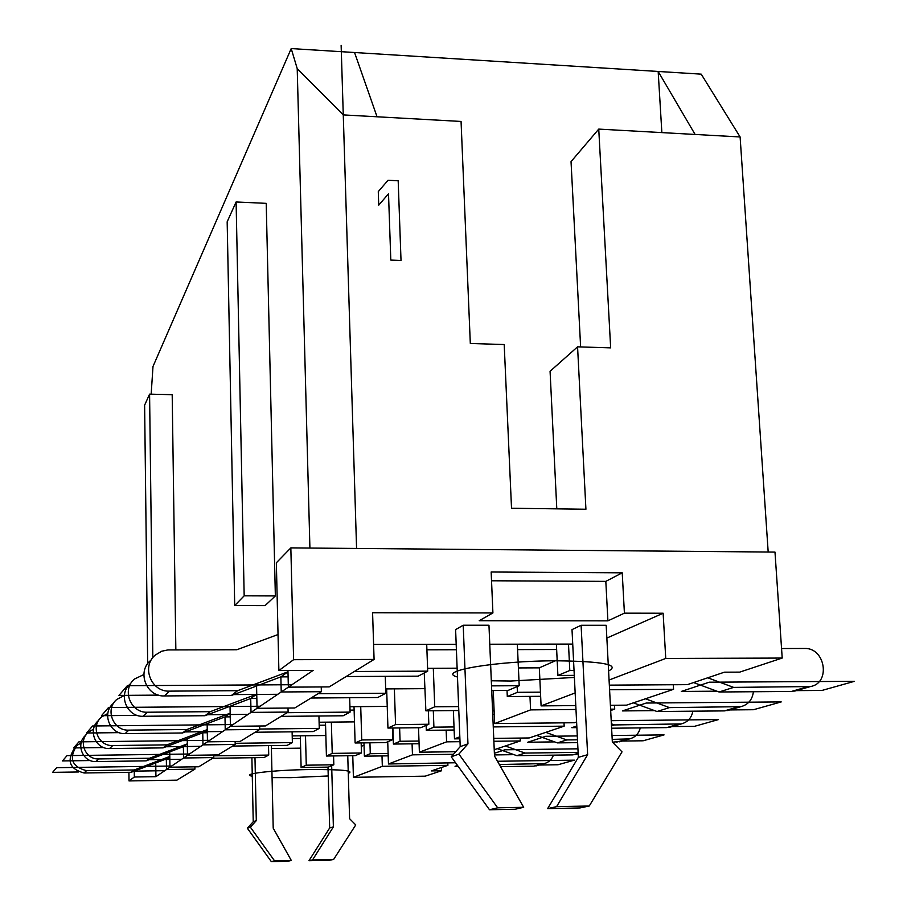 <?xml version="1.0" encoding="UTF-8"?>
<svg xmlns="http://www.w3.org/2000/svg" width="907" height="907" viewBox="0 0 907 907"><rect width="100%" height="100%" fill="white"/><g stroke="black" fill="none" stroke-linecap="round" stroke-linejoin="round"><path stroke-width="1.36" d="M341.134 45.35L356.576 548.452L343.277 114.906L461.062 121.447L470.314 343.481L504.201 344.535L511.525 508.249L585.922 509.235L577.566 346.837L550.073 371.292L556.796 508.85M377.051 116.788L354.546 52.515L658.165 71.46L661.861 132.603M580.627 346.928L571.036 161.627L598.745 129.1L610.66 347.869L577.566 346.837M598.745 129.1L695.102 134.451L658.165 71.46L701.224 74.147L740.112 136.957L695.102 134.451M768.184 552.023L740.112 136.957M343.277 114.906L297.213 68.592L291.204 48.57L354.546 52.515M291.204 48.57L153 366.485L151.163 394.182M447.82 763.104L447.911 765.327L431.313 770.916L441.539 770.757L441.426 767.515M782.208 658.063L774.986 552.091L290.841 547.885L293.607 659.684L278.88 670.545L313.153 670.386L288.358 687.155L329.207 686.894L374.081 659.423L372.584 612.735L492.909 612.939L479.202 620.728L607.905 620.841L624.413 613.166L663.13 613.234L665.749 658.448L782.208 658.063L739.715 672.121L724.376 672.189L687.404 684.649L609.345 685.136M441.539 770.757L425.213 776.165L353.413 777.322L352.766 755.667M447.911 765.327L382.335 766.313L353.413 777.322M453.455 754.284L412.47 754.839L388.468 763.977L387.731 741.79M388.468 763.977L455.563 762.753M494.224 749.726L520.312 740.94L493.873 741.268M460.008 741.688L446.595 741.847L419.385 752.209L418.512 727.731M455.722 751.722L419.385 752.209M493.748 738.377L529.178 737.958L564.177 726.156L493.261 726.926M459.894 738.786L454.475 738.854L453.387 710.578M459.826 736.824L454.475 738.854M610.683 710.498L614.719 709.138L610.615 709.172M575.979 709.478L530.584 709.886L494.655 723.559L493.249 690.533M494.655 723.559L574.346 722.732L576.603 721.972M665.749 658.448L609.073 680.012M610.411 705.295L626.51 705.158L673.572 689.309L609.583 689.739M575.786 705.589L541.094 705.884L539.325 667.847L557.147 659.99M575.163 692.925L541.094 705.884M292.281 738.559L300.387 738.457L300.319 735.815M74.555 748.162C66.404 760.814 69.578 769.091 84.09 772.991L131.232 772.276L166.332 758.898L169.836 758.853M194.903 766.823L194.937 769.113L166.48 769.533L155.913 776.675L155.743 762.934M81.131 742.901L76.846 745.52C68.592 758.331 71.823 766.721 86.505 770.678L134.259 769.964L169.802 756.427L166.332 758.898L166.48 769.533M388.196 755.837L381.994 755.928L382.335 766.313M292.213 735.906L305.5 735.758L306.26 765.191L301.113 767.526L328.345 767.118L333.821 764.782L333.572 755.928M300.387 738.457L301.113 767.526M169.734 751.88L169.949 767.186L198.769 766.766L213.78 757.572L213.735 754.975M213.746 755.826L268.721 755.077L264.039 757.549L212.657 758.263M268.721 755.077L268.517 745.622M363.956 742.878L364.376 756.166L381.994 755.928M500.562 766.676L533.792 766.166L537.84 765.417M297.213 68.592L309.911 548.043M278.03 634.537L236.829 649.752L167.863 649.934L161.684 651.226L155.403 655.001C141.073 666.384 151.061 692.12 169.484 691.134L237.645 690.681L287.984 671.792L288.358 687.155M150.653 660.466C136.583 671.656 146.378 696.927 164.473 695.941L231.41 695.465L280.864 676.883L287.984 671.792L287.95 670.5M288.097 676.849L280.864 676.883L281.227 691.973L257.055 708.31L294.752 707.993L321.361 691.701L281.227 691.973M143.862 674.547L134.576 678.992C121.368 689.513 130.529 713.174 147.478 712.222L210.277 711.666L256.749 694.161L257.055 708.31M210.277 711.666L205.005 715.714L250.717 698.469L256.749 694.161L256.568 686.009M256.84 698.424L250.717 698.469L251.012 712.392L230.412 726.326L265.422 725.951L288.109 712.063L288.007 708.05M124.372 695.476L116.89 699.376C104.634 709.149 113.08 731.042 128.794 730.135L187.001 729.511L230.163 713.197L230.412 726.326M187.001 729.511L182.488 732.981L224.993 716.893L230.163 713.197L230.027 706.27M230.231 716.847L224.993 716.893L225.231 729.818L207.465 741.835L240.128 741.438L259.719 729.443L259.64 726.019M107.82 713.492L101.675 716.904C90.246 726.031 98.092 746.404 112.729 745.543L166.979 744.874L207.25 729.602L207.465 741.835M166.979 744.874L163.056 747.878L202.771 732.811L207.25 729.602L207.159 723.65M207.306 732.754L202.771 732.811L202.975 744.862L187.488 755.338L218.111 754.919L235.185 744.466L235.128 741.495M93.557 729.16L88.444 732.153C77.753 740.713 85.065 759.76 98.761 758.932L149.553 758.229L187.318 743.876L187.488 755.338M149.553 758.229L146.118 760.86L183.395 746.688L187.318 743.876L187.239 738.706M187.352 746.642L183.395 746.688L183.554 757.991L169.949 767.186M236.103 201.978L227.169 221.796L234.709 605.547L265.071 605.615L275.354 595.933L266.216 203.349L236.103 201.978L244.176 595.82L275.354 595.933M175.845 649.888L172.194 394.704L149.587 394.137L152.818 657.722M147.671 663.731L144.621 405.168L149.587 394.137M234.709 605.547L244.176 595.82M305.5 735.758L325.851 735.52M306.26 765.191L333.821 764.782M369.931 742.799L370.271 753.706L388.117 753.456M499.326 764.51L544.132 763.603C548.656 762.47 551.762 759.658 553.44 755.157M134.259 769.964L131.232 772.276M321.237 686.95L321.361 691.701M134.27 771.12L134.327 777.016L129.009 780.927L176.899 780.156L194.937 769.113M456.187 644.287L373.593 644.423M572.736 644.083L489.769 644.231M354.376 671.486L427.696 671.146L426.709 644.333M568.496 644.095L569.8 670.488L574.04 670.466M491.526 685.873L519.201 685.703L517.341 644.185M707.732 677.801L733.627 687.393L810.45 686.554C831.061 683.186 825.336 647.417 804.441 648.471L781.562 648.528M663.13 613.234L606.862 638.063M463.216 625.229L488.964 625.24L494.496 755.996L523.668 807.298L497.671 807.82L458.897 754.102L467.955 743.831L463.216 625.229L455.609 629.617L460.212 746.642L451.244 756.778L489.497 809.758L515.153 809.248L523.668 807.298M547.647 808.602L578.36 757.334L572.011 629.605L581.104 625.274L606.182 625.286L612.338 742.017L622.021 751.858L589.255 806.006L579.913 807.956L547.647 808.602L556.581 806.652L589.255 806.006M456.402 649.741L426.914 649.809M556.388 644.117L556.649 649.514L517.58 649.605M518.407 667.937L539.325 667.847M427.594 668.334L457.128 668.198M433.308 668.312L434.736 706.791L425.871 710.827L424.249 672.96M385.679 688.912L425.066 688.651M394.364 688.855L395.565 724.602L387.947 728.06L386.779 692.857L385.815 692.869M349.943 706.712L387.232 706.394M360.725 706.61L361.746 739.976L355.113 742.98L354.127 710.09L350.045 710.136M319.094 722.233L354.478 721.881M331.361 722.108L332.234 753.388L326.418 756.03L325.568 725.169L319.173 725.237M364.036 745.169L361.258 746.382M271.408 748.536L300.625 748.162M578.36 757.334L587.634 754.692L556.581 806.652M581.104 625.274L587.634 754.692M489.497 809.758L497.671 807.82M451.244 756.778L458.897 754.102M460.212 746.642L467.955 743.831M331.667 765.701L333.379 826.889L312.53 859.938L333.651 859.405L355.748 824.917L349.603 818.704L347.755 755.735M254.98 757.674L256.307 820.62L250.366 827.161L274.583 860.879L291.306 860.46L273.211 828.182L271.34 745.588M327.994 767.118L329.672 827.944L308.981 860.709L329.933 860.187L333.651 859.405M251.897 757.719L253.234 821.742L247.339 828.216L271.352 861.65L287.938 861.231L291.306 860.46M333.379 826.889L329.672 827.944M312.53 859.938L308.981 860.709M256.307 820.62L253.234 821.742M250.366 827.161L247.339 828.216M274.583 860.879L271.352 861.65M624.413 613.166L622.225 572.816L491.163 572L492.909 612.939M293.607 659.684L374.081 659.423M607.905 620.841L605.819 581.376L491.537 580.775M622.225 572.816L605.819 581.376M134.327 777.016L155.913 776.675M183.554 757.991L213.78 757.572M202.975 744.862L235.185 744.466M225.231 729.818L259.719 729.443M251.012 712.392L288.109 712.063M129.009 780.927L128.93 772.311M530.584 709.886L529.971 696.383L540.651 696.304M446.595 741.847L446.153 730.112L454.135 730.022M412.47 754.839L412.073 743.819L419.079 743.729M556.649 649.514L557.896 675.454L574.29 675.364M346.111 676.543L418.172 676.168L427.696 671.146M491.73 690.544L508.113 690.431L519.201 685.703M693.583 682.563L719.047 691.984L791.414 691.463L796.924 690.465M237.645 690.681L231.41 695.465M569.8 670.488L557.896 675.454M733.627 687.393L719.047 691.984M520.176 738.06L520.312 740.94M564.018 722.845L564.177 726.156M614.515 705.261L614.719 709.138M673.572 689.309L673.311 684.74M370.271 753.706L364.376 756.166M318.051 693.73L385.826 693.254L385.271 676.339M434.736 706.791L458.636 706.598M517.171 686.565L517.421 692.324L540.459 692.166M645.433 698.787L669.445 707.607L740.928 706.666C748.23 704.66 752.379 699.682 753.4 691.735M385.826 693.254L377.731 697.517L311.044 698.016M425.871 710.827L458.783 710.532M517.421 692.324L507.296 696.553L529.971 696.383M507.024 690.442L507.296 696.553M130.574 683.617C117.581 693.957 126.572 717.222 143.249 716.281L205.005 715.714M633.369 702.846L657.019 711.519L724.41 710.895L729.545 709.954M669.445 707.607L657.019 711.519M287.1 712.687L350.102 712.108L349.671 697.732M395.565 724.602L428.841 724.251L428.342 710.805M492.58 710.827L494.111 710.816M611.386 723.809L614.436 724.931L681.27 723.922C687.653 722.233 691.519 717.981 692.88 711.19M350.102 712.108L343.152 715.782L281.079 716.371M386.779 692.857L386.654 688.912M428.841 724.251L420.723 727.709L387.947 728.06M494.258 714.365L492.739 714.376M113.454 703.333C101.391 712.959 109.702 734.511 125.166 733.616L182.488 732.981M611.613 728.219L666.77 727.607L671.588 726.722M614.436 724.931L611.488 725.861M259.708 729.035L319.264 728.4L318.935 716.008M361.746 739.976L392.867 739.602L392.47 728.015M433.308 710.759L433.909 727.165L454.022 726.949M612.202 739.386L629.503 738.899C635.149 737.436 638.743 733.774 640.285 727.902M545.799 732.357L566.762 739.942L577.487 739.806M319.264 728.4L313.221 731.586L255.173 732.232M354.127 710.09L354.025 706.666M392.867 739.602L385.815 742.606L355.113 742.98M433.909 727.165L426.313 730.328L446.153 730.112M426.131 725.407L426.313 730.328M98.704 720.339C87.435 729.33 95.156 749.409 109.588 748.547L163.056 747.878M536.717 735.407L557.408 742.89L577.634 742.629M612.52 742.187L621.182 741.302M566.762 739.942L557.408 742.89M235.162 743.298L292.371 742.595L292.111 731.813M332.234 753.388L361.462 752.991L361.156 742.912M399.624 727.936L400.078 741.268L418.989 741.042M505.335 745.985L525.051 753.082L578.11 752.357M292.371 742.595L287.077 745.384L232.566 746.076M325.568 725.169L325.488 722.176M361.462 752.991L355.272 755.633L326.418 756.03M400.078 741.268L393.411 744.057L412.073 743.819M392.878 728.015L393.411 744.057M85.848 735.146C75.292 743.593 82.503 762.39 96.017 761.563L146.118 760.86M497.342 748.672L516.82 755.667L572.68 754.885L576.965 754.102M525.051 753.082L516.82 755.667M290.841 547.885L276.352 562.771L278.88 670.545M401.019 260.49L398.184 180.776L388.037 180.278L378.276 191.604L378.741 205.152L388.513 193.781L390.804 260.082L401.019 260.49M272.066 777.616L291.294 777.639L328.232 775.961M348.277 773.331C354.818 770.655 341.962 769.397 309.695 769.544C273.166 769.998 239.516 774.022 252.282 776.211M491.311 680.783L510.845 681.032L574.392 677.438M608.597 670.976C620.309 664.763 603.042 661.373 556.819 660.795C496.22 660.715 435.19 671.225 457.468 677.03M796.357 690.624L821.991 690.442L854.394 681.327L709.24 682.2L681.316 691.44L716.904 691.191M233.723 694.592L277.814 694.286L291.963 684.717L127.331 685.703L118.976 695.397L158.589 695.125M729.613 709.932L753.524 709.716L781.233 701.916L646.238 703.038L622.429 710.918L654.571 710.623M207.624 714.727L248.121 714.353L260.094 706.247L108.534 707.517L101.471 715.691L137.263 715.374M672.121 726.575L694.524 726.326L718.48 719.58L611.216 720.68M576.807 726.008L571.795 727.675L576.886 727.618M185.3 731.915L222.748 731.507L233.02 724.557L92.593 725.997L86.55 733.003L119.225 732.641M622.066 741.053L643.142 740.781L664.06 734.897L611.998 735.52M577.294 735.928L545.685 736.303L527.783 742.232L554.653 741.892M165.981 746.767L200.81 746.325L209.721 740.305L78.909 741.858L73.682 747.924L103.738 747.549M577.94 748.819L504.927 749.794L494.383 753.286M494.451 754.93L513.997 754.658M578.099 753.774L575.208 754.601M149.111 759.726L181.661 759.272L189.461 754L67.027 755.633L62.47 760.928L90.315 760.542M539.177 765.032L558.02 764.748L574.369 760.145L497.49 761.268M457.525 765.474L455.042 766.302L458.092 766.245M134.247 771.131L164.802 770.667L171.684 766.018L56.631 767.696L52.606 772.356L78.546 771.97M86.505 770.678L84.09 772.991M169.484 691.134L164.473 695.941M807.139 686.905L791.414 691.463M541.706 763.875L533.792 766.166M147.478 712.222L143.249 716.281M737.844 706.995L724.41 710.895M128.794 730.135L125.166 733.616M678.379 724.24L666.77 727.607M112.729 745.543L109.588 748.547M626.782 739.205L616.658 742.141M98.761 758.932L96.017 761.563M578.156 753.298L572.68 754.885M794.668 691.111L810.45 686.554M536.184 765.893L544.132 763.603M727.448 710.566L740.928 706.666M669.615 727.289L681.27 723.922M619.334 741.835L629.503 738.899"/></g></svg>
